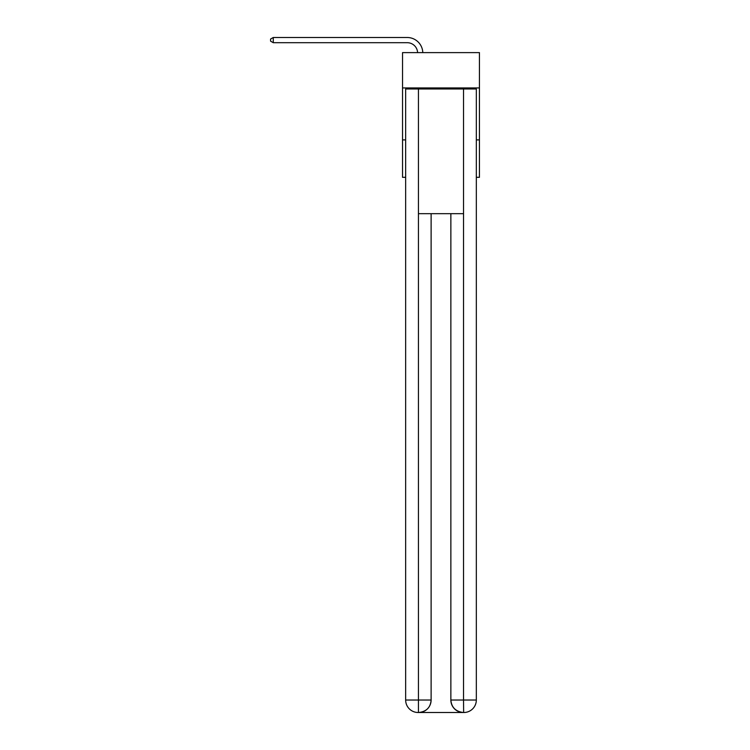 <?xml version="1.0" encoding="UTF-8"?>
<svg xmlns="http://www.w3.org/2000/svg" width="750" height="750" viewBox="0 0 750 750"><rect width="100%" height="100%" fill="white"/><g stroke="black" fill="none" stroke-linecap="round" stroke-linejoin="round"><path stroke-width="1.12" d="M479.438 87.947L479.438 52.612L402.534 52.612L402.534 87.947L479.438 87.947L479.438 177.309L476.325 177.309M405.656 139.903L402.534 139.903L402.534 87.947M479.438 139.903L476.325 139.903M402.534 139.903L402.534 177.309L405.656 177.309M407.213 42.694A10.387 10.387 0 0 1 417.6 52.612A10.387 10.387 0 0 0 407.213 42.694A10.387 10.387 0 0 1 417.6 52.612A10.387 10.387 0 0 0 407.213 42.694A10.387 10.387 0 0 1 417.6 52.612A10.387 10.387 0 0 0 407.213 42.694A10.387 10.387 0 0 1 417.6 52.612A10.387 10.387 0 0 0 407.213 42.694A10.387 10.387 0 0 1 417.6 52.612A10.387 10.387 0 0 0 407.213 42.694A10.387 10.387 0 0 1 417.6 52.612A10.387 10.387 0 0 0 407.213 42.694A10.387 10.387 0 0 1 417.6 52.612A10.387 10.387 0 0 0 407.213 42.694A10.387 10.387 0 0 1 417.6 52.612A10.387 10.387 0 0 0 407.213 42.694A10.387 10.387 0 0 1 417.6 52.612A10.387 10.387 0 0 0 407.213 42.694A10.387 10.387 0 0 1 417.6 52.612A10.387 10.387 0 0 0 407.213 42.694A10.387 10.387 0 0 1 417.6 52.612A10.387 10.387 0 0 0 407.213 42.694A10.387 10.387 0 0 1 417.6 52.612A10.387 10.387 0 0 0 407.213 42.694A10.387 10.387 0 0 1 417.6 52.612A10.387 10.387 0 0 0 407.213 42.694A10.387 10.387 0 0 1 417.6 52.612A10.387 10.387 0 0 0 407.213 42.694A10.387 10.387 0 0 1 417.6 52.612A10.387 10.387 0 0 0 407.213 42.694A10.387 10.387 0 0 1 417.6 52.612A10.387 10.387 0 0 0 407.213 42.694A10.387 10.387 0 0 1 417.6 52.612A10.387 10.387 0 0 0 407.213 42.694A10.387 10.387 0 0 1 417.6 52.612A10.387 10.387 0 0 0 407.213 42.694L273.263 42.694L270.562 41.138L270.562 39.056L273.263 37.5L407.213 37.5A15.591 15.591 0 0 1 422.794 52.612M418.125 712.5A12.469 12.469 0 0 1 405.656 700.031L431.119 700.031L431.119 213.684L431.119 700.031A12.469 12.469 0 0 1 418.65 712.5L418.125 712.5A12.469 12.469 0 0 1 405.656 700.031L405.656 88.978L418.434 88.978L418.434 213.684L463.538 213.684L463.538 88.978L418.434 88.978M463.538 88.978L476.325 88.978L476.325 700.031A12.469 12.469 0 0 1 463.847 712.5L463.331 712.5A12.469 12.469 0 0 1 450.863 700.031L450.863 213.684L450.863 700.031C451.5 707.381 455.653 711.534 463.331 712.5L418.65 712.5C426.356 711.694 430.519 707.541 431.119 700.031M450.863 700.031L463.538 700.031L463.641 712.5M418.434 213.684L418.434 712.5M273.263 42.694L273.263 37.5L407.213 37.5M463.538 213.684L463.538 700.031L476.325 700.031"/></g></svg>
